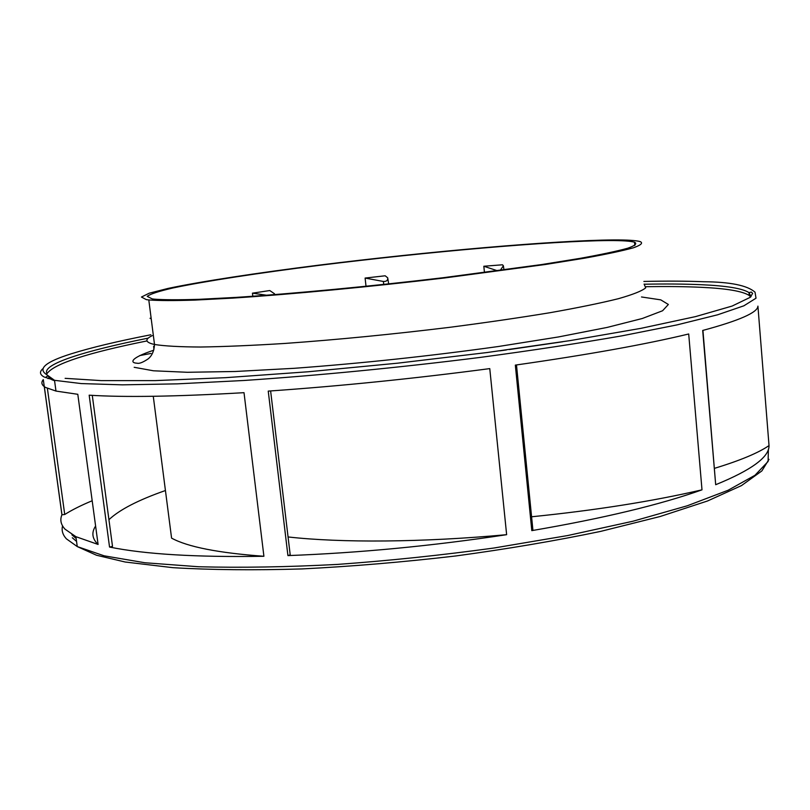 <?xml version="1.0" encoding="UTF-8"?>
<svg xmlns="http://www.w3.org/2000/svg" width="810" height="810" viewBox="0 0 810 810"><rect width="100%" height="100%" fill="white"/><g stroke="black" fill="none" stroke-linecap="round" stroke-linejoin="round"><path stroke-width="1.21" d="M47.253 376.225L45.866 377.207M151.024 353.443L139.634 355.61M49.076 378.179L47.962 378.594M92.188 500.752C81.203 505.298 72.049 509.885 64.729 514.502L61.924 514.795C59.808 519.817 60.841 524.607 65.013 529.163L75.907 536.686L98.091 544.452L77.8 394.298L55.981 391.068L45.502 387.423C41.593 385.094 40.864 382.482 43.305 379.586L43.345 379.627M109.542 547.054L89.171 395.179C124.345 397.457 175.952 396.627 244.012 392.678L263.908 556.278C196.415 557.361 144.96 554.283 109.542 547.054L112.509 546.396L92.279 395.371M287.925 555.599L268.242 391.108C340.352 386.087 414.193 378.584 489.767 368.611L506.635 534.681C432.246 545.95 359.336 552.926 287.925 555.599L290.203 554.86L270.621 390.947M531.805 530.631L515.332 365.108C587.938 354.74 645.732 344.361 688.702 333.983L701.997 489.837C659.968 504.772 603.237 518.37 531.805 530.631L532.909 530.084L516.486 364.945M715.686 484.714L702.695 330.46C739.398 320.558 757.806 312.447 757.917 306.119L769.024 445.581C769.308 457.032 751.528 470.083 715.686 484.714L702.928 330.399M152.199 298.88L154.335 299.163C163.903 299.892 178.828 299.953 199.088 299.325L236.236 297.381C292.997 293.686 369.947 286.416 443.07 277.729L541.667 264.556L580.092 258.36C601.293 254.522 617.159 251.151 627.679 248.245C635.091 245.663 637.369 243.648 634.534 242.21C630.534 241.056 622.009 240.499 608.978 240.55C551.063 240.934 426.465 251.951 319.697 265.295C259.008 272.96 205.406 281.121 172.945 287.975C158.709 291.266 150.133 294.06 147.228 296.379L152.199 298.88M95.6 526.044C91.297 532.575 92.117 538.711 98.091 544.452M165.432 490.526C138.287 500.023 119.455 509.743 108.935 519.696M153.272 396.292L171.578 538.124C187.626 546.902 218.406 552.957 263.908 556.278M288.066 536.949C340.757 542.913 422 542.467 506.635 534.681M531.583 516.78C595.633 510.29 652.435 501.309 701.997 489.837M714.542 468.322C740.198 460.505 758.362 452.922 769.024 445.581M71.918 534.843L76.15 538.458M497.441 270.763L483.823 266.247L502.473 264.789L503.395 265.761L500.195 270.459M385.165 275.785L387.727 277.84C387.929 280.402 386.471 281.607 383.332 281.455L365.108 278.063L385.165 275.785M266.733 295.245L252.447 293.169L269.76 290.537L274.468 293.736L274.62 294.627M150.022 318.249L151.217 318.846M484.461 272.545L483.823 266.247M366.019 286.294L365.108 278.063M252.821 296.268L252.447 293.169M153.94 349.343L153.627 346.305M383.788 284.432L383.332 281.455M50.554 379.09L46.869 374.706M47.091 373.511C54.128 363.771 87.429 352.907 146.985 340.929M646.228 286.689C667.086 286.355 685.432 286.568 701.278 287.317C726.752 288.492 742.74 291.225 749.23 295.488L749.007 292.623L751.012 296.652M51.799 379.698L54.574 380.751M750.698 296.946L749.23 295.488M146.337 299.629L141.446 297.037L149.222 293.2L168.095 288.411C201.467 281.384 256.284 273.051 318.239 265.224C427.174 251.616 554.232 240.378 613.788 239.932C627.375 239.871 636.235 240.438 640.356 241.653C643.221 243.121 640.862 245.177 633.288 247.83C622.525 250.796 606.315 254.239 584.648 258.167L545.353 264.495L444.467 277.982C369.613 286.882 290.82 294.334 232.703 298.11L194.663 300.105C173.907 300.753 158.618 300.702 148.797 299.953L146.337 299.629M506.382 349.95L499.831 350.841M562.737 341.759L509.298 349.545M62.562 525.923C61.398 530.398 62.654 534.681 66.339 538.792L77.254 546.578L104.105 555.812L144.777 562.737L198.612 566.747C240.489 567.851 286.76 567.071 337.416 564.418C389.509 560.662 441.642 555.194 493.806 548.036L567.648 535.552L633.126 521.184L687.234 505.794L728.099 490.252L754.971 475.278L768.093 461.477L768.396 449.246M72.313 537.749L76.545 541.414M643.879 281.445C666.508 280.938 686.343 281.04 703.384 281.728C730.144 281.921 747.357 285.404 755.031 292.187L756.013 298.212L743.874 305.805L717.589 314.807L676.806 324.942L622.181 335.796C579.444 343.238 532.089 350.447 480.127 357.423C400.332 367.477 317.581 375.546 244.094 380.477L177.309 383.859L122.411 384.841L81.253 383.575L54.513 380.315L44.064 376.954C39.852 374.605 39.376 371.911 42.636 368.884M43.305 379.586L61.924 514.795M47.385 388.375L64.729 514.502M46.97 373.511C41.492 364.237 84.949 350.791 148.24 338.124M644.396 284.219C665.911 283.814 684.804 283.976 701.055 284.695C726.529 285.798 742.517 288.441 749.007 292.623L751.305 292.056L752.642 293.362L750.333 297.27L732.098 306.069L695.527 316.609L640.882 328.354L570.129 340.605L487.175 352.522L397.659 363.174L308.256 371.76L225.585 377.673L155.247 380.609L101.159 380.609L65.124 378.331M641.49 296.966L660.768 299.862L668.361 304.479L662.58 310.757L642.289 318.502L607.237 327.402L558.454 336.95L498.433 346.498C430.11 356.035 362.1 363.305 294.374 368.297L235.143 371.496L187.383 372.286L153.434 370.788L134.187 367.294M644.112 284.077L645.702 287.844C642.057 290.932 632.954 294.546 618.394 298.698C600.645 303.092 577.844 307.77 550 312.711C519.605 317.712 486.152 322.582 449.621 327.331C392.303 334.327 337.406 339.694 284.928 343.44C252.436 345.475 224.299 346.66 200.515 347.024C179.739 346.913 164.41 346.062 154.507 344.473L152.027 343.865C145.122 341.79 145.203 339.046 152.25 335.634M634.827 245.501L634.534 242.21M75.907 536.686L77.254 546.578L96.532 555.245L125.216 562.019L172.955 567.678C210.904 569.926 253.894 570.351 301.927 568.934C351.965 566.413 403.177 562.099 455.544 555.994C507.232 548.988 555.599 540.786 600.655 531.39L660.211 516.486L707.576 500.965L741.494 485.585L761.866 470.914L768.994 459.351M55.981 391.068L54.513 380.315L45.623 373.896C38.09 368.267 46.524 361.604 70.905 353.909C90.902 347.642 117.551 341.253 150.852 334.773M503.952 269.943L503.496 266.45M388.668 283.915L387.858 278.701M44.317 386.653L61.975 514.876M148.797 299.953L154.507 344.473C154.133 350.902 152.027 355.701 148.179 358.87C142.874 362.434 139.148 363.872 137.001 363.184C130.42 363.012 129.114 358.384 153.687 350.244"/></g></svg>
